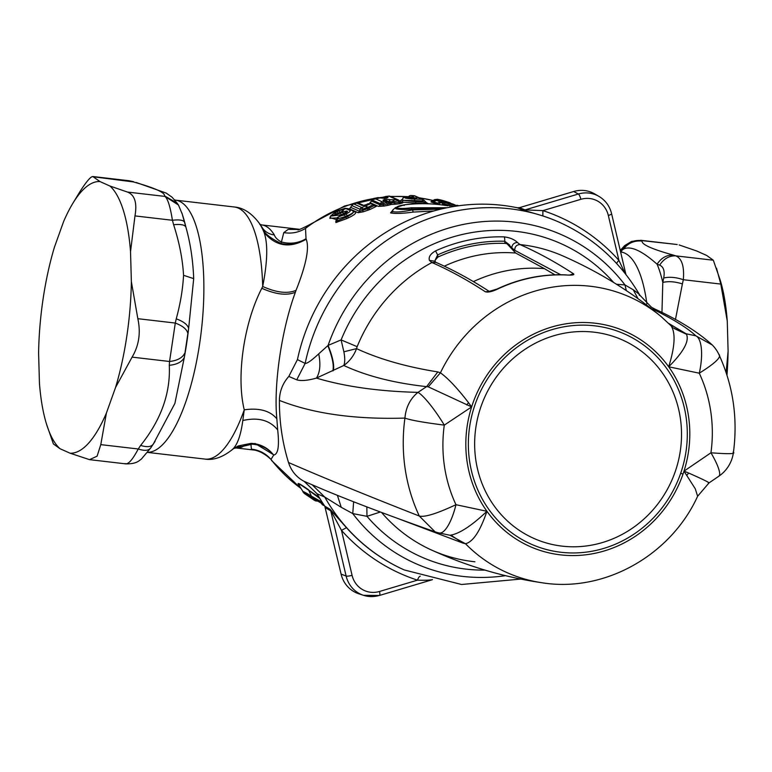 <?xml version="1.0" encoding="UTF-8"?>
<svg xmlns="http://www.w3.org/2000/svg" width="772" height="772" viewBox="0 0 772 772"><rect width="100%" height="100%" fill="white"/><g stroke="black" fill="none" stroke-linecap="round" stroke-linejoin="round"><path stroke-width="1.16" d="M726.983 375.211A136.654 43.956 -83.4 0 0 728.102 351.115L726.124 372.548M677.025 244.502L641.686 240.584C633.918 239.793 627.665 242.505 622.917 248.719L620.283 250.601M728.102 351.115L727.263 321.084A136.654 43.956 96.6 0 0 720.179 280.033L713.318 260.222L706.679 255.455L696.691 250.987L679.148 244.946M716.522 268.231L720.797 284.077L683.336 279.715C676.05 277.254 669.507 276.675 663.698 277.978L662.801 282.417L661.951 312.563M727.263 321.084L720.797 284.077M713.318 260.222L675.857 255.87C681.917 258.562 684.417 266.514 683.336 279.715L682.39 283.932C675.143 281.597 668.61 281.085 662.801 282.417A136.654 43.956 96.6 0 0 657.088 264.207C661.314 257.838 666.738 254.799 673.348 255.098C652.089 249.173 641.657 244.512 642.063 241.105C634.372 240.324 628.147 243.006 623.4 249.144L622.917 248.719M677.169 244.521L640.876 240.295L642.063 241.105M125.016 463.576C127.988 464.927 132.398 460.064 138.246 448.986C144.798 451.128 149.015 450.665 150.907 447.606M115.559 387.457L132.089 357.127C138.96 345.595 140.871 332.78 137.841 318.691L131.365 281.683A136.654 43.956 96.6 0 1 115.559 387.457L106.411 413.03A136.654 43.956 96.6 0 1 70.011 453.183L89.533 459.649L97.098 456.184L100.785 444.633L138.246 448.986L140.629 445.425C147.191 447.451 151.457 446.94 153.406 443.89L174.887 403.428L184.276 357.61A136.654 43.956 -83.4 0 0 188.657 328.264L184.276 357.61C181.835 362.01 176.846 364.577 169.3 365.301C170.573 393.266 161.02 419.978 140.629 445.425M106.411 413.03L100.785 444.633M177.049 203.065L164.571 195.895C164.976 192.498 154.545 187.837 133.286 181.912L129.127 180.745L92.862 176.527M70.011 453.183L60.023 448.715A136.654 43.956 96.6 0 1 46.523 424.137A136.654 43.956 96.6 0 1 39.44 383.086L38.6 353.045A136.654 43.956 96.6 0 1 54.407 247.272L63.555 221.699A136.654 43.956 96.6 0 1 72.066 204.619A136.654 43.956 96.6 0 1 99.955 181.555L92.823 176.527M133.286 181.912L93.316 176.778C91.559 175.591 87.149 180.455 80.095 191.369L72.066 204.619M46.523 424.137L53.393 443.939L60.023 448.715M184.585 353.479C182.173 357.976 177.164 360.649 169.55 361.489L175.292 323.053C182.385 325.736 186.506 328.988 187.673 332.8M131.365 281.683L130.526 251.653A136.654 43.956 -83.4 0 0 109.942 186.023L127.486 192.064L164.947 196.416L178.448 205.014L182.221 214.018L185.83 226.92A136.654 43.956 -83.4 0 0 183.321 217.559L181.893 212.966M99.955 181.555L109.942 186.023M130.526 251.653L134.975 215.909C137.252 202.853 134.753 194.911 127.486 192.064M134.975 215.909L172.426 220.271C170.265 206.684 167.765 198.732 164.947 196.416L164.571 195.895M673.348 255.098L675.857 255.87C669.256 255.59 663.862 258.688 659.674 265.153L657.088 264.207C641.648 250.524 630.415 245.506 623.4 249.144A136.654 43.956 96.6 0 0 620.534 251.672M659.674 265.153C663.621 266.871 664.962 271.146 663.698 277.978M448.561 202.785L456.889 205.834L442.79 202.129A2.924 2.76 114.1 0 0 440.764 202.505L443.244 203.75L442.221 204.599L444.199 205.236M445.019 202.457L446.216 201.637L449.642 202.669C441.719 200.035 437.531 199.012 437.087 199.581L449.391 203.2L449.42 204.31M440.609 200.527L446.216 201.637M452.846 204.02L452.875 204.04A2.924 2.76 -65.9 0 1 453.154 204.146A2.924 2.924 0 0 0 452.846 204.02L449.439 202.997M447.152 202.428L446.814 201.82M449.179 204.252L448.416 202.93M451.273 204.02L450.51 203.808M449.391 203.2L452.431 204.213A2.924 2.76 114.1 0 0 451.63 204.107M137.841 318.691L175.292 323.053L176.238 318.836C183.302 321.393 187.442 324.539 188.657 328.264L193.695 278.634C192.99 260.096 190.366 242.862 185.83 226.92C184.653 224.777 180.58 224.044 173.613 224.729C179.345 242.466 182.655 259.324 183.553 275.305L193.695 278.634M173.613 224.729L172.426 220.271C179.413 219.46 183.475 220.116 184.585 222.239M322.995 505.081L324.549 505.814M321.345 503.334L321.953 504.184A2.924 2.924 0 0 0 323.014 505.091L324.597 505.882L323.034 505.1A2.924 2.461 115.2 0 1 322.02 504.01L322.821 503.836L322.02 504.01L323.941 504.917M386.145 201.376L383.858 200.701C380.355 199.9 388.49 199.051 390.275 199.765L388.49 201.666C384.678 199.765 383.896 199.668 386.145 201.376M384.562 198.703L386.907 196.879C389.947 197.275 386.318 198.829 382.362 198.124L377.846 197.7L374.439 198.336L382.478 201.926A2.924 2.76 114.1 0 0 380.335 203.721L383.375 203.47L383.095 204.821L380.094 204.908A2.441 2.297 114.1 0 1 378.377 206.385L383.858 206.105L383.095 204.821L387.515 203.982L388.248 205.275L383.858 206.105M382.362 198.124L386.415 198.259M343.723 214.741L343.829 213.786L346.628 211.007L347.564 211.422L343.386 214.452L343.173 215.456M342.083 212.223L340.307 213.072L341.668 214.79L343.829 213.786L342.363 212.088L343.656 214.78M342.363 212.088L346.628 211.007M344.93 214.626L344.968 213.583L340.191 215.629L338.541 216.874L345.962 213.96C349.446 212.271 350.768 211.074 349.928 210.399L346.039 208.662L336.293 211.277C330.03 215.735 331.362 216.334 340.307 213.072M339.284 213.719L339.506 212.715L341.272 211.866L341.041 212.889M339.313 212.696L339.506 212.715C334.112 214.645 333.311 214.278 337.094 211.634L338.869 210.785C344.302 209.019 345.103 209.386 341.272 211.866L336.775 213.767M340.211 212.512L338.869 210.785M338.454 213.352L337.094 211.634M445.087 202.438L442.79 202.129A2.924 0.965 -78.1 0 1 443.244 203.75L448.194 204.898M444.768 203.316L445.019 202.032M445.193 202.457L450.587 203.827M456.271 205.535A2.924 2.76 114.1 0 1 458.192 205.545L458.172 205.535A2.924 0.975 111.5 0 1 458.192 205.545L458.684 205.767M445.608 205.458L447.181 205.67M447.133 207.726L411.331 207.784C404.74 208.614 400.041 208.681 397.252 207.986C395.93 206.838 398.41 205.786 404.673 204.802C418.482 203.152 432.185 203.374 445.772 205.477M448.667 204.995L454.225 206.433L446.612 204.686A2.924 2.76 114.1 0 0 444.392 205.255M235.354 447.413A19.522 18.152 -114.2 0 1 242.697 446.689C243.933 445.666 246.664 444.807 250.91 444.122L251.421 449.169L252.849 449.912C252.463 449.979 258.909 449.565 268.26 457.014L271.001 459.417C265.78 453.444 259.247 450.028 251.421 449.169M311.724 496.83L311.396 496.126C304.129 491.639 301.534 490.481 303.608 492.652L309.668 496.85C308.404 495.643 309.823 496.28 313.934 498.76L323.487 504.386L311.724 496.83C304.766 492.382 302.354 491.301 304.467 493.588M314.426 500.333L314.416 500.324A2.924 2.76 -65.9 0 0 314.687 500.468L315.719 500.932A2.924 2.76 -65.9 0 1 315.449 500.796M319.926 498.616L308.761 490.326L311.396 496.126L322.213 502.263M413.01 199.079L412.354 197.439L410.791 197.41L411.466 199.06M415.153 198.587L416.851 198.095L412.354 197.439M413.174 198.578L413.406 198.578C407.076 198.182 406.197 197.786 410.791 197.41M414.738 198.597L413.406 198.578M415.49 198.587L414.969 198.607M385.363 197.371L386.01 196.484L388.972 196.156A2.924 2.76 -65.9 0 1 390.314 196.368L398.352 199.958A2.924 2.76 114.1 0 0 397.011 199.745L390.275 199.765M383.858 200.701L385.382 201.376L382.478 201.926A2.924 0.82 -101.3 0 1 383.375 203.47L387.669 202.061L389.715 203.76M389.02 203.335L390.275 203.084L389.918 202.64L391.742 202.824L393.546 200.141L394.367 201.685L399.095 200.459L401.353 202.38L399.095 200.459M388.683 196.185A2.924 0.868 84.2 0 1 388.818 196.127A2.924 0.868 84.2 0 1 388.972 196.156L397.011 199.745L399.153 202.447L394.376 202.968L394.367 201.685L388.49 201.666L389.918 202.64L388.596 203.046M382.951 198.076L378.463 197.642L377.257 198.587M450.819 203.403A2.924 2.924 0 0 0 449.748 202.708A2.924 2.113 110.3 0 0 449.642 202.669L449.941 203.142M440.146 201.946L439.866 202.1A2.924 2.76 -65.9 0 1 441.893 201.724L441.825 201.704A2.924 2.924 0 0 0 439.972 201.926L437 203.461M449.748 202.708L437.56 199.282L434.588 199.62L440.185 201.83M404.065 205.487L404.673 204.802L404.065 205.487M443.118 208.594L412.074 209.067L411.331 207.784M449.854 206.085L449.468 205.178L449.854 206.085M447.171 204.705L448.802 205.024M444.421 204.985L447.316 204.734M433.777 210.978L413.29 212.078L412.074 209.067C404.287 209.685 398.863 209.569 395.814 208.739L395.505 207.581L404.518 204.783C418.356 203.123 432.079 203.345 445.695 205.458L447.789 205.757M300.752 488.251A161.059 151.727 -65.9 0 1 271.001 459.417L273.674 455.084C267.826 448.107 260.232 444.46 250.91 444.122L251.17 443.35C260.425 443.9 267.932 447.808 273.674 455.084L273.963 454.978C278.181 454.042 279.425 445.685 277.679 429.907L276.849 418.8C273.491 385.325 281.529 329.663 295.377 292.27L296.052 290.33C306.166 264.864 309.553 247.841 306.204 239.243L306.011 238.731C298.407 243.846 290.089 245.428 281.047 243.46C269.795 237.901 263.667 232.835 262.663 228.271A19.522 17.09 148.7 0 0 274.34 234.949A112.258 36.101 -83.4 0 0 261.631 224.913L259.672 224.276M251.17 443.35L238.22 445.946L233.752 448.464L255.069 443.475L273.963 454.978M322.02 504.01L321.663 503.508M318.99 497.072L300.569 484.768L298.745 484.874L304.081 493.279L314.416 500.333A2.924 2.924 0 0 0 314.687 500.468M311.328 497.236L309.668 496.85M315.343 499.561L314.436 500.092M423.751 200.064A2.924 2.76 114.1 0 0 422.95 199.514A2.924 2.924 0 0 1 423.789 200.073L426.627 202.795L423.789 200.112L422.67 200.913A2.924 0.917 -86.2 0 0 422.062 199.292L414.303 198.983C403.737 198.375 402.26 197.719 409.893 197.005L409.662 197.005M410.916 195.548L414.053 195.712A2.924 2.76 -65.9 0 1 414.95 195.934A2.924 2.924 0 0 0 413.946 195.683A2.924 0.936 93.7 0 1 414.053 195.712L422.062 199.292A2.924 2.76 114.1 0 1 422.95 199.514L414.95 195.934M426.472 202.679L423.915 202.1L422.67 200.913L414.979 200.633L414.303 198.983M411.225 197.034L409.893 197.005M411.978 197.014L411.457 197.034M372.451 199.504L372.297 200.131A2.924 2.76 -65.9 0 1 374.439 198.336L373.88 199.224M389.31 203.461L387.515 203.982L385.382 201.376A2.924 2.76 -65.9 0 1 386.936 201.56A2.924 2.924 0 0 1 387.64 202.013L387.669 202.061M390.275 203.084L390.69 203.528L389.657 203.731A2.441 2.297 -65.9 0 1 389.58 203.683M383.838 197.651L383.655 198.143M337.827 211.451L337.866 210.409M353.036 211.152C354.203 212.117 352.293 213.632 347.303 215.687L345.962 213.96M353.093 211.21C354.319 212.126 352.466 213.892 347.535 216.517L347.303 215.687L345.547 216.527L344.196 214.809M337.383 218.206L337.789 218.833L345.547 216.527L345.779 217.366L336.515 221.159L338.541 216.874A2.924 1.901 52.4 0 0 337.924 217.135L337.924 217.135A2.924 2.924 0 0 0 337.055 218.215L336.187 220.782M339.622 215.851L340.732 215.349M341.899 215.629L341.668 214.79L330.493 216.17L336.1 211.258L336.071 212.29M436.363 204.3L435.302 203.827L436.344 203.76M437.512 203.084L433.266 201.878L437.83 199.909M434.588 199.62L432.108 201.087L433.266 201.878L431.664 202.206L430.911 201.868L437.087 199.581M438.226 204.483A2.441 2.297 -65.9 0 0 438.641 204.281L440.764 202.505L439.866 202.1L436.904 203.499L439.287 204.599M439.837 204.667L442.231 204.956M395.505 207.581L392.745 210.013L392.736 211.673C396.866 212.377 403.293 211.798 412.036 209.936L440.918 209.106M373.455 198.607A161.059 151.727 114.1 0 0 305.529 228.358L306.011 238.731C298.436 243.248 290.147 244.319 281.124 241.925C277.331 239.638 275.073 237.313 274.34 234.949M281.047 243.46L283.787 232.604L288.149 229.39L299.025 229.467M306.204 239.243C289.799 248.613 275.758 246.355 264.101 232.459L262.663 228.271A117.971 37.944 -83.4 0 0 261.303 226.177L258.987 222.876C251.469 213.014 243.257 207.716 234.341 206.993A126.897 40.81 96.6 0 1 262.692 286.47C267.546 261.776 268.019 243.769 264.101 232.459A121.175 38.976 -83.4 0 0 258.987 222.876M277.679 429.907C269.756 420.171 258.137 417.044 242.813 420.518C240.69 436.248 236.936 446.148 231.561 450.211L233.752 448.464M242.813 420.518L244.251 409.826C236.145 376.726 243.73 323.246 261.814 288.284L262.692 286.47C276.415 292.646 287.531 293.939 296.052 290.33M297.886 229.622L297.876 229.622C297.278 230.538 300.626 229.188 307.922 225.549L305.529 228.358C298.803 232.478 291.555 233.897 283.787 232.604M308.568 489.815C299.227 483.185 296.13 481.805 299.295 485.665M399.703 201.26L401.923 199.533L403.38 200.344L414.979 200.633L415.461 201.695L403.38 200.344L401.488 202.052L400.755 201.859M426.665 202.833L427.833 203.354L424.407 203.451L423.915 202.1L415.461 201.695L416.021 203.075L401.488 202.052M413.831 195.692A2.924 0.936 93.7 0 1 413.946 195.683L411.042 195.519A2.924 2.924 0 0 0 408.427 196.889L408.378 196.985M401.614 200.266L401.932 199.523C404.953 197.516 399.269 197.893 409.778 196.976L412.46 197.043M399.809 203.731L402.839 202.853L401.189 202.254L399.153 202.447L399.809 203.731L395.052 204.252L394.376 202.968L391.742 202.824L391.047 203.982L390.69 203.528M371.071 201.482L369.913 202.602L371.631 201.125L380.094 204.908L380.335 203.721L372.297 200.131L371.467 201.434M388.248 205.275L391.23 204.464L389.657 203.731L391.23 204.464L395.052 204.252M353.412 211.431L352.071 210.399A2.924 2.76 114.1 0 0 349.928 210.399M348.529 217.781L347.535 216.517L345.779 217.366L346.782 218.621L348.529 217.781C354.522 214.905 356.789 212.908 355.313 211.789A2.152 2.026 114.1 0 1 353.798 211.76L353.441 211.46M346.782 218.621L335.868 222.548L336.515 221.159L335.752 221.101M337.229 217.887L329.808 218.302L330.493 216.179M435.302 203.827L437.193 203.885L431.664 202.206M431.625 201.299L430.911 201.868M393.479 209.366L390.545 212.879L392.736 211.673M413.29 212.078C402.675 213.554 395.1 213.825 390.545 212.879M276.849 418.8C270.084 410.704 259.218 407.712 244.251 409.826A126.897 40.81 -83.4 0 1 205.014 459.089C213.39 460.459 222.404 457.371 232.044 449.806M424.407 203.451L416.021 203.075M399.722 200.971L401.488 200.199M335.868 222.548L335.839 220.888M336.418 219.605L330.03 217.617M350.604 207.398L352.08 205.12L350.604 207.398M350.584 207.427L349.446 208.807L350.845 207.417L359.569 211.316L368.418 208.411L370.251 209.357L375.771 206.645L373.552 205.091M375.771 206.645C377.228 205.931 376.939 205.564 374.902 205.555M349.446 208.807L358.169 212.705L363.419 211.779L370.251 209.357M358.169 212.705L359.569 211.316L360.032 209.251L362.869 209.048L362.531 210.534L363.419 211.779M368.167 210.187L366.642 207.793L367.848 207.407L368.418 208.411L374.015 205.69L372.287 204.262M353.431 204.097A2.924 0.733 70.9 0 1 353.586 203.943A2.924 0.733 70.9 0 1 353.769 203.962L356.596 203.007L361.759 205.313C363.004 205.67 364.847 205.323 367.279 204.29L370.599 203.721L361.807 207.552A2.924 2.76 -65.9 0 0 360.032 209.251L351.993 205.651A2.924 2.76 -65.9 0 1 353.769 203.962L361.807 207.552A2.924 0.733 -109.1 0 1 362.869 209.048L366.642 207.793A2.924 0.753 -107.7 0 0 365.61 206.288A2.924 2.2 -118.9 0 1 367.848 207.407L372.751 204.86A2.924 2.229 -116.1 0 0 370.599 203.721A2.924 1.824 87.6 0 1 371.062 203.596L371.062 203.596A2.924 2.924 0 0 1 372.789 204.078L375.375 205.67L374.526 205.641M356.278 203.113A2.924 0.743 72 0 1 356.413 202.988A2.924 0.743 72 0 1 356.596 203.007A2.924 2.76 114.1 0 1 358.517 203.104A2.924 2.924 0 0 0 356.423 202.988L353.586 203.943A2.924 2.924 0 0 0 352.08 205.12M363.487 205.333A2.924 2.76 114.1 0 0 361.759 205.313M363.68 205.41L367.279 204.29M404.152 569.89A190.346 179.316 -65.9 0 1 403.997 569.823A190.346 179.316 -65.9 0 1 346.454 527.681L341.494 530.383L352.071 575.323A23.893 22.504 -65.9 0 0 379.525 591.468A4.883 1.274 73.4 0 1 379.428 595.473L432.368 579.704M432.465 579.589C429.579 580.216 424.59 580.409 417.498 580.158A4.883 1.631 108.1 0 1 420.257 576.163M379.525 591.468L417.498 580.158A195.22 183.91 -65.9 0 1 341.494 530.383L330.136 509.327L346.454 527.681M322.474 489.216L312.12 484.748L324.732 497.033L317.109 493.81A190.346 179.316 -65.9 0 0 324.78 506.152L330.136 509.327M312.12 484.748L304.197 481.39L317.109 493.81M337.393 495.325L341.243 507.31L324.732 497.033A190.346 179.316 -65.9 0 0 404.296 569.958L403.997 569.823M341.243 507.31L352.756 513.583L366.98 516.333L366.845 506.886M304.197 481.39C296.516 477.337 291.285 471.045 288.516 462.515C282.33 442.452 279.3 421.753 279.406 400.407C312.94 413.667 354.792 419.563 404.933 418.086C410.337 420.132 423.461 422.477 444.286 425.121A4879.773 1365.012 -30.8 0 0 471.634 406.921L428.267 386.84L426.607 386.627C394.067 383.076 366.468 376.022 343.81 365.474C349.668 361.238 353.914 355.622 356.539 348.626L343.868 351.8C345.045 357.841 345.026 362.406 343.81 365.474L316.414 378.097C345.171 386.647 379.013 391.404 417.961 392.369C410.212 398.709 405.869 407.278 404.933 418.086A174.144 164.05 -65.9 0 0 419.292 516.024L435.08 531.821C391.037 516.362 353.46 502.147 322.349 489.168M519.488 207.658L525.057 209.907L542.909 210.621L542.841 215.909L522.885 210.023L525.057 209.907L578.344 194.023A28.767 27.097 -65.9 0 1 598.898 196.349C605.451 200.286 609.677 206.056 611.588 213.67A4.883 1.033 -13.2 0 1 608.326 215.456A23.893 22.504 -65.9 0 0 580.882 199.311A4.883 1.274 -106.6 0 0 578.344 194.023L573.692 191.504L519.488 207.658L517.279 207.755A190.346 179.316 -65.9 0 0 303.994 336.052A190.346 179.316 -65.9 0 0 297.432 359.617L288.805 376.427C282.726 383.288 279.589 391.279 279.406 400.407M573.692 191.504A29.288 27.589 -65.9 0 1 594.614 193.869L598.898 196.349M379.177 595.463A28.767 27.097 -65.9 0 1 363.477 595.308L358.768 593.774A29.288 27.589 -65.9 0 1 341.099 574.136L324.78 506.152M473.39 281.606A149.459 140.793 -65.9 0 1 478.708 279.252A149.459 140.793 -65.9 0 1 544.424 268.646L515.677 253.023L506.808 243.537M511.826 247.986L510.234 247.281M511.682 247.658L507.986 243.913L505.023 243.383A159.592 150.347 -65.9 0 0 437.956 257.047L435.147 260.183L435.099 261.66M554.933 274.832L544.424 268.646M638.039 298.706L633.252 289.77C638.955 293.804 640.953 295.666 639.264 295.358M733.091 452.122C736.353 453.946 728.971 454.168 710.944 452.778A34.161 7.044 55.7 0 1 718.828 476.218A34.161 34.161 0 0 0 733.4 452.672C737.964 418.221 733.139 385.508 718.925 354.522A34.161 34.161 0 0 0 712.324 345.016L695.775 335.801C688.151 328.457 674.062 319.676 653.508 309.456L651.539 308.829M652.137 309.302L654.531 308.897L651.385 307.159L639.843 295.193C620.611 262.297 593.9 238.046 559.7 222.433L559.391 222.297A190.346 179.316 -65.9 0 1 559.546 222.365M608.326 215.456L618.912 260.396L625.117 273.462M580.882 199.311L542.909 210.621A195.22 183.91 -65.9 0 1 618.912 260.396A4.883 1.505 -41.8 0 0 616.674 263.551M435.147 260.183L437.637 254.895A161.753 152.374 -65.9 0 1 504.705 241.24L509.684 245.004M297.432 359.617L305.143 363.4C307.131 363.651 311.666 360.456 318.74 353.827C320.795 364.442 320.013 372.538 316.414 378.097C307.719 380.567 301.167 381.136 296.738 379.834L305.143 363.4A190.346 179.316 -65.9 0 1 311.772 339.526A190.346 179.316 -65.9 0 1 559.7 222.433M522.885 210.023L517.279 207.755M428.267 386.84L440.426 372.799L437.792 371.921C406.13 366.845 379.052 359.077 356.539 348.626L357.147 346.676L341.108 339.912L328.1 345.412L318.74 353.827M633.252 289.77L624.982 284.945L616.481 284.241M288.805 376.427L296.738 379.834M437.956 257.047L437.637 254.895L435.543 250.9C430.448 253.853 428.402 257.018 429.425 260.396L434.694 261.197M505.023 243.383L504.705 241.24A4.883 1.525 -88.4 0 0 504.309 236.888C510.022 237.641 514.393 239.503 517.423 242.466C513.988 242.726 512.116 244.521 511.807 247.87L514.75 250.321C514.75 246.673 516.497 244.753 520.01 244.579A161.049 151.717 -65.9 0 1 562.566 255.802L562.566 255.802C598.802 271.725 631.699 292.019 661.247 316.684L672.615 327.241M517.423 242.466L520.01 244.579C537.553 252.27 555.396 262.007 573.528 273.79L569.9 274.957M429.425 260.396L431.895 262.519L436.026 262.393M626.324 290.6L624.982 284.945A179.886 169.464 -65.9 0 0 463.239 224.449A179.886 169.464 -65.9 0 0 328.1 345.412C332.751 357.031 334.488 365.445 333.301 370.656M353.624 501.771L352.756 513.583A179.886 169.464 -65.9 0 0 505.515 575.661M437.792 371.921L426.607 386.627A4845.612 1355.458 -30.8 0 1 417.961 392.369L417.961 392.369A34.161 5.597 -123.6 0 1 444.286 425.121A141.508 133.305 114.1 0 0 455.962 504.705C436.827 513.66 424.61 517.433 419.292 516.024C365.87 495.084 322.281 477.241 288.516 462.515M613.634 282.484A171.509 161.57 -65.9 0 0 341.108 339.912L343.868 351.8M718.732 354.184C722.081 356.654 715.596 362.985 699.278 373.194A4879.773 326.353 -166.8 0 1 668.687 366.787C683.548 351.926 689.473 341.079 686.472 334.257L673.522 328.003M573.528 273.79C574.686 274.9 572.428 275.305 566.744 275.015L570.72 275.073M435.862 262.326C453.647 270.123 471.663 279.966 489.93 291.855L488.994 291.459L497.062 289.027A4.883 1.1 64.6 0 1 497.496 289.114C492.005 291.681 487.943 292.569 485.318 291.758L489.178 291.469M485.318 291.758C467.253 279.956 449.449 270.21 431.895 262.519A161.049 151.717 -65.9 0 0 357.147 346.676M686.472 334.257L674.467 328.689M435.099 531.831A34.161 34.161 0 0 0 439.249 532.989A34.161 10.509 102 0 0 455.962 504.705A4879.773 326.353 13.2 0 0 486.939 511.286C471.518 525.896 459.215 533.886 450.028 535.266L465.497 543.749L462.882 543.083L451.852 535.787M450.037 535.266L452.334 535.951M397.319 518.302L462.882 543.083M485.019 570.122A171.509 161.57 -65.9 0 1 366.98 516.333L380.355 512.01M718.828 476.218L709.005 482.925L697.618 496.251L695.263 488.763L683.992 471.152A117.643 110.83 114.1 0 0 668.687 366.787L668.687 366.787A117.643 110.83 -65.9 0 0 562.498 324.414A117.643 110.83 -65.9 0 0 472.599 404.007A117.643 110.83 -65.9 0 0 471.634 406.921L468.507 402.637C457.333 388.162 447.972 378.222 440.426 372.808M668.687 366.787C674.921 346.763 675.732 333.108 671.129 325.823M686.868 475.33L688.634 473.014L683.992 471.152A117.643 110.83 -65.9 0 1 683.027 474.066A117.643 110.83 -65.9 0 1 593.128 553.659A117.643 110.83 -65.9 0 1 486.939 511.286C480.203 531.088 473.062 541.905 465.497 543.749A150.849 142.106 -65.9 0 0 542.253 582.792C604.437 592.809 670.771 555.357 697.618 496.251M668.745 323.439L686.115 333.774A4845.612 324.066 -166.8 0 0 695.775 335.801L695.775 335.801A34.161 11.947 -78.2 0 1 699.278 373.194A141.508 133.305 114.1 0 1 710.944 452.778A4879.773 1365.012 149.2 0 1 683.992 471.152M688.634 473.014C703.91 479.817 710.443 483.04 708.233 482.683M474.983 404.808A114.999 108.331 -65.9 0 1 540.825 333.658A114.999 108.331 -65.9 0 1 655.428 355.188A114.999 108.331 -65.9 0 1 680.682 473.284A114.999 108.331 -65.9 0 1 614.84 544.434A114.999 108.331 -65.9 0 1 500.237 522.905A114.999 108.331 -65.9 0 1 474.983 404.808M368.186 203.837L368.186 203.837A2.924 1.824 87.2 0 1 368.669 203.702L368.669 203.702A2.924 2.924 0 0 0 367.482 204.02A2.924 2.219 63.2 0 1 367.482 204.02L367.482 204.02A2.924 2.219 63.2 0 1 368.186 203.837M486.939 511.286L486.939 511.286A117.643 110.83 114.1 0 1 471.634 406.921M169.3 365.301L169.55 361.489L132.089 357.127M682.39 283.932L675.442 319.608M439.857 200.189A2.924 2.76 -65.9 0 1 440.339 200.353L441.082 200.681M176.238 318.836C180.33 303.975 182.771 289.461 183.562 275.305M344.862 213.641L344.949 212.947L345.634 213.246M345.885 213.361L347.564 211.422M441.748 201.704L451.996 204.204M457.063 205.989A2.924 0.984 -72.4 0 0 456.889 205.834A2.924 2.76 -65.9 0 1 457.236 205.97A2.924 2.924 0 0 0 457.159 205.931L453.154 204.146M446.612 204.686L448.551 205.555M646.878 303.801A126.897 40.81 -83.4 0 0 620.601 251.942L621.885 251.875M252.714 449.893L235.682 447.914A112.258 36.101 -83.4 0 0 242.697 446.689M390.198 196.32A2.924 2.924 0 0 0 388.818 196.127L385.855 196.455L386.907 196.879M385.402 200.894L386.936 201.56A2.924 2.76 -65.9 0 1 387.592 201.984M386.01 196.484A2.924 2.76 114.1 0 0 383.732 198.153M395.814 208.739L397.252 207.986M147.597 452.315A126.897 40.81 -83.4 0 0 203.818 281.539A126.897 40.81 -83.4 0 0 175.437 200.141L174.202 199.784M323.661 504.483L322.715 504.058A2.924 2.76 -65.9 0 1 322.445 503.923M408.571 196.985A2.924 2.76 -65.9 0 1 411.158 195.548L413.541 196.609M399.027 200.392A2.924 2.76 114.1 0 0 398.352 199.958A2.924 2.924 0 0 1 399.066 200.411M378.463 197.642A2.924 2.924 0 0 0 377.682 197.671L374.439 198.336M336.1 211.258L345.123 208.295L348.182 208.662L346.039 208.662M295.377 292.27C286.885 295.782 275.7 294.46 261.814 288.284M433.102 200.508A161.059 151.727 114.1 0 0 419.235 197.844M408.533 196.735A161.059 151.727 114.1 0 0 390.902 196.628M384.311 197.13A161.059 151.727 114.1 0 0 379.274 197.719M402.839 202.853L400.89 201.984M369.913 202.602L378.377 206.385M351.434 210.052L355.313 211.789M352.071 575.323A4.883 1.033 166.8 0 1 346.117 576.018L330.783 510.89L325.466 507.725M379.428 595.473L363.477 595.308A28.767 27.097 -65.9 0 1 346.117 576.018L341.099 574.136M444.305 266.176A152.393 143.563 -65.9 0 1 449.449 263.899A152.393 143.563 -65.9 0 1 515.677 253.023M542.841 215.909A190.346 179.316 -65.9 0 1 559.391 222.297M435.543 250.9A165.835 156.224 -65.9 0 1 504.309 236.888M560.694 274.755L514.75 250.321M327.839 345.653C332.433 357.243 334.102 365.658 332.857 370.878M566.744 275.015A154.786 145.821 114.1 0 0 497.496 289.114M474.886 561.775C459.581 560.154 444.981 556.178 431.085 549.838L431.085 549.838A161.049 151.717 -65.9 0 1 381.542 512.454M440.426 372.799A150.849 142.106 -65.9 0 1 661.247 316.684M468.507 402.637L466.732 404.953M680.682 473.284A4880.594 152.711 19 0 0 683.027 474.066M613.055 538.74A108.659 102.367 114.1 0 0 675.442 398.304A108.659 102.367 114.1 0 0 543.121 339.574A108.659 102.367 114.1 0 0 480.734 480.01A108.659 102.367 114.1 0 0 613.055 538.74M89.687 459.668L125.826 463.875C137.493 464.059 139.491 460.025 141.315 459.157L150.636 448.059L155.066 441.42M620.234 250.398L624.722 245.583L631.573 241.433L640.876 240.295M133.566 181.681L129.127 180.745M177.049 203.055L178.448 205.014M345.943 213.545L346.387 212.763L344.968 213.583M342.054 211.808L342.507 211.026L341.079 211.846M177.058 203.065L172.137 197.265L166.173 193.068L136.181 182.481M235.682 447.914L234.582 447.895M415.973 198.607L408.832 198.172L409.72 198.771M458.172 205.535A2.924 2.924 0 0 0 456.271 205.458L456.165 205.487M322.715 504.058L310.315 496.666M315.719 500.932L317.755 501.124M374.275 198.317A2.924 2.924 0 0 0 372.413 199.552L371.313 201.193M385.855 196.455A2.924 2.924 0 0 0 383.8 197.7L383.51 198.134M348.182 208.662L352.071 210.399M337.924 217.135L343.193 214.433M299.681 229.332L261.631 224.913M205.014 459.089L147.539 452.402M234.341 206.993L175.437 200.141M271.532 460.488L300.81 488.348M408.427 196.889L408.127 197.381M387.64 202.013L389.493 203.596M432.108 201.087L431.423 201.338L432.204 201.376M307.922 225.549L344.65 205.97L384.755 196.821M390.449 196.426L408.629 196.619M418.955 197.719L433.15 200.479M427.167 203.171L426.627 202.795M358.517 203.104L363.506 205.333M366.575 204.483L367.482 204.02M368.669 203.702L371.062 203.596M404.296 569.958L461.54 584.491L520.839 579.068M611.588 213.67L625.899 274.446M434.694 261.206L435.871 262.326M712.16 344.862C698.071 332.057 678.858 320.071 654.531 308.906M497.062 289.027C519.324 278.567 542.455 273.867 566.455 274.909M439.249 532.989L449.651 535.199M431.085 549.838C467.108 566.243 504.164 577.224 542.253 582.792"/></g></svg>
